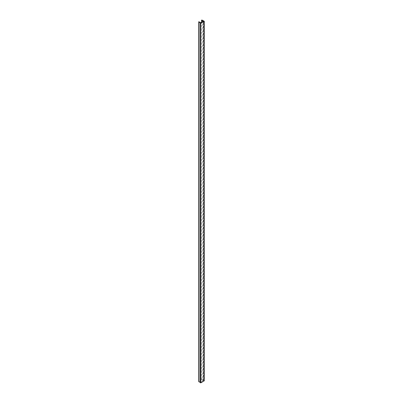 <?xml version="1.0" encoding="UTF-8"?>
<svg xmlns="http://www.w3.org/2000/svg" width="403" height="403" viewBox="0 0 403 403"><rect width="100%" height="100%" fill="white"/><g stroke="black" fill="none" stroke-linecap="round" stroke-linejoin="round"><path stroke-width="0.3" stroke-dasharray="2.02 1.51" d="M200.246 22.996L200.22 382.376M202.225 20.241L202.225 379.717A1.103 0.635 0 0 0 201.49 379.722L203.263 380.82L200.714 382.291L198.81 381.268A1.103 0.635 0 0 0 198.744 381.49M202.225 379.717L203.732 380.548L203.732 20.981M204.23 21.198L204.23 380.764L203.732 380.548M200.402 22.906L200.402 382.472M200.714 382.291L200.714 22.724M198.81 21.702L198.81 381.268M203.263 380.82L203.263 21.253M201.49 379.722L201.49 22.276M203.575 380.639L203.575 21.072M202.22 20.236L202.22 379.802M203.858 20.981L203.858 380.548"/><path stroke-width="0.6" d="M200.744 23.283L204.23 21.268L204.23 380.835L200.744 382.85L200.618 23.283L200.744 382.85M201.49 22.276L201.49 20.155A1.103 0.635 180 0 1 202.225 20.15L204.23 21.268M200.246 382.563L200.402 22.906L198.805 22.13A1.103 0.635 180 0 1 198.744 21.923A1.103 0.635 180 0 1 198.81 21.702L200.714 22.724L203.263 21.253L201.49 20.155M200.246 23.067L200.618 23.283M200.246 382.633L200.618 382.85M198.744 21.923L198.744 381.49A1.103 0.635 0 0 0 198.805 381.691L200.22 382.376M198.951 381.691L198.951 22.125M198.805 381.691L198.805 22.13M204.256 21.233L204.256 380.8M200.22 23.031L200.22 382.598"/></g></svg>
